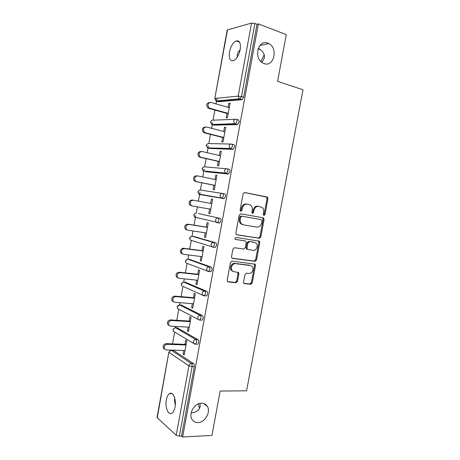 <?xml version="1.0" encoding="UTF-8"?>
<svg xmlns="http://www.w3.org/2000/svg" width="460" height="460" viewBox="0 0 460 460"><rect width="100%" height="100%" fill="white"/><g stroke="black" fill="none" stroke-linecap="round" stroke-linejoin="round"><path stroke-width="0.69" d="M175.312 404.846L174.432 399.7L174.8 398.423M201.543 403.184C194.632 402.954 188.278 413.603 191.981 419.324C193.332 421.527 195.327 422.608 197.972 422.562C205.022 422.608 211.128 411.838 207.287 406.255C205.971 404.213 204.056 403.19 201.543 403.184M237.256 57.166L237.274 54.654C237.555 52.946 238.516 51.33 240.149 49.806M267.858 43.148C258.238 39.008 253.27 58.069 262.7 62.945L264.097 63.583C273.895 67.476 278.461 48.145 268.812 43.573L267.858 43.148M263.948 215.435L264.989 214.55L267.933 198.731L267.502 197.254L267.001 197.001L244.68 192.527L243.127 193.804L240.131 210.047L240.407 211.054L241.057 210.208L241.442 208.115L242.299 208.276C243.093 205.361 244.743 203.987 247.25 204.159L249.136 204.51L250.924 205.447C252.091 206.655 252.528 208.208 252.235 210.093L251.85 212.169L252.528 213.382L253.592 212.486L253.977 210.415C254.759 207.535 256.375 206.178 258.819 206.339L262.361 207.564C263.528 208.754 263.965 210.295 263.672 212.192L263.292 214.239L263.948 215.435M263.528 215.199L264.103 214.383L267.047 198.599L266.616 197.121L244.358 192.51M240.407 211.054L240.821 211.278L241.914 210.369L242.299 208.276M252.114 213.158L252.724 212.319L253.109 210.255L253.977 210.415M191.147 412.965L193.666 412.562C197.495 411.361 199.669 409.319 200.18 406.433L200.077 403.351M261.947 62.445L264.327 58.081C264.954 54.257 262.947 50.979 258.307 48.237M264.172 54.734L260.906 61.554M240.183 49.64C240.959 43.211 239.62 40.307 236.164 40.923C232.978 42.596 230.748 46.276 229.471 51.974C228.677 58.386 230.034 61.278 233.536 60.657C236.67 59.018 238.884 55.344 240.183 49.64M175.041 407.042C176.554 399.591 172.983 391.178 169.516 393.628C168.004 394.622 166.94 396.692 166.33 399.838C164.829 407.111 168.297 415.708 171.885 413.224C173.374 412.229 174.426 410.171 175.041 407.042M243.558 282.009L243.846 283.262L244.524 283.624L250.752 284.274L252.247 282.929L255.49 265.541L255.168 264.241L232.03 261.061L230.471 262.418L227.177 280.272L227.458 281.526L228.183 281.922L235.951 282.727L237.492 281.365L238.889 273.809L238.59 272.538L234.077 271.728L232.202 270.71C229.931 268.329 232.438 263.091 235.566 263.672L250.384 265.506L252.097 266.415C254.391 268.686 251.999 273.976 248.912 273.441L246.468 273.159L244.956 274.505L243.558 282.009M258.359 23.903L286.264 34.615L277.593 81.374L302.985 89.734L246.566 390.81L220.173 391.046L211.945 435.419L182.66 437L258.359 23.903L256.985 24.276L254.88 23.471L241.506 96.583L243.622 97.215L256.985 24.276M259.313 238.291L260.803 236.998L264.069 219.489L263.672 218.069L263.131 217.787L240.747 213.825L239.194 215.125L235.876 233.105L236.227 234.479L236.871 234.824L259.313 238.291L258.445 238.073L259.934 236.785L263.189 219.311L262.436 217.666M259.768 242.552L256.519 260.003L255.024 261.32L232.524 258.416L231.834 258.043L231.518 256.732L232.933 249.067L234.491 247.727L243.737 249.032L245.266 247.704L246.198 242.679L245.853 241.322L245.226 240.988L235.152 239.309C234.686 238.28 234.974 237.653 235.997 237.429L259.417 241.195L259.768 242.552L258.899 242.328L255.656 259.739L256.519 260.003M227.533 29.75L214.78 98.561L227.194 30.009L251.545 23.086L254.88 23.471M182.66 437L181.568 436.022L179.365 436.143L176.22 435.275L157.021 417.559L168.86 352.176L157.228 418.002M174.57 402.891L175.363 402.77M240.011 50.479L239.666 50.267M172.523 343.879L174.662 332.068M175.455 327.71L175.68 326.445M176.795 320.298L178.802 309.247M179.578 304.957L179.986 302.697M181.085 296.637L182.948 286.367M183.712 282.135L184.305 278.869M185.386 272.889L187.105 263.419M187.864 259.227L188.64 254.955M189.704 249.061L191.274 240.402M192.027 236.25L192.987 230.96M194.039 225.147L195.787 215.516M196.207 213.187L197.351 206.879M198.386 201.146L199.991 192.309M200.399 190.049L201.716 182.781M202.774 176.962L204.183 169.194M204.608 166.83L206.091 158.637M207.172 152.685L208.38 146.004M208.828 143.537L210.484 134.4M211.588 128.323L212.6 122.734M213.066 120.158L214.895 110.078M216.016 103.874L217.039 98.239M230.011 103.603L228.861 103.27L230.086 103.166L227.407 117.869L226.193 117.927L227.004 113.453M228.861 103.27L228.12 107.329M173.558 350.445L171.459 350.382L173.558 350.445L193.568 363.607C194.229 364.193 194.465 365.211 194.275 366.654L192.09 366.62L179.365 436.143M181.568 436.022L194.275 366.654M243.622 97.215L241.874 99.739L218.264 101.723M177.152 327.796L197.961 339.618C198.628 340.159 198.869 341.153 198.68 342.602L197.794 344.241L197.07 344.212M181.355 305.089L202.365 315.548C203.044 316.043 203.291 317.015 203.101 318.458L202.17 320.166L201.388 320.114M185.575 282.313L206.787 291.387C207.477 291.835 207.73 292.784 207.54 294.233L206.552 296.004L205.689 295.929M189.813 259.463L211.226 267.139C211.928 267.542 212.181 268.467 211.997 269.916L210.956 271.762L209.938 271.647M194.062 236.543L215.683 242.811C216.39 243.162 216.648 244.064 216.464 245.513L215.366 247.434L214.009 247.25M198.335 213.543L220.15 218.385C220.869 218.695 221.133 219.57 220.949 221.018L219.794 223.019L217.235 222.755M197.581 217.988L197.213 217.735M222.496 193.459C221.248 193.367 220.438 194.028 220.047 195.437L220.673 197.673L222.088 198.116L223.307 196.029C223.491 194.574 223.226 193.717 222.496 193.459L224.641 193.879C225.365 194.137 225.636 194.994 225.452 196.437L224.233 198.524L223.773 198.599L199.703 194.522L223.773 198.599M201.56 194.833L201.227 194.436M227.171 168.843L229.143 169.28C229.879 169.493 230.155 170.321 229.971 171.77L228.275 174.018L205.85 171.735M205.516 171.488L205.327 171.114M231.811 144.135L233.663 144.595C234.41 144.756 234.692 145.561 234.502 147.01L232.789 149.35L209.973 148.482M209.605 148.097L209.472 147.74M236.463 119.341L238.199 119.818C238.958 119.928 239.24 120.71 239.056 122.159L237.325 124.591L214.107 125.143M213.739 124.648L213.653 124.309M222.628 137.471L221.818 141.921L223.019 141.945L225.693 127.293L224.48 127.316L223.727 131.468M218.27 161.397L217.465 165.836L218.649 165.933L221.312 151.334L220.116 151.282L219.339 155.526M213.929 185.242L213.124 189.669L214.291 189.842L216.942 175.294L215.763 175.168L214.975 179.498M209.593 209.035L208.8 213.417L209.95 213.664L212.595 199.168L211.427 198.961L210.623 203.377M205.263 232.817L204.487 237.078L205.626 237.406L208.259 222.956L207.109 222.68L206.31 227.079M200.945 256.519L200.192 260.665L201.313 261.061L203.935 246.663L202.802 246.313L202.009 250.694M196.644 280.14L195.908 284.165L197.018 284.636L199.634 270.29L198.513 269.859L197.719 274.229M192.355 303.675L191.642 307.579L192.734 308.125L195.339 293.831L194.241 293.33L193.447 297.683M188.083 327.123L187.392 330.918L188.468 331.539L191.067 317.291L189.98 316.716L189.192 321.057M183.827 350.497L183.155 354.177L184.218 354.867L186.806 340.67L185.736 340.02L184.949 344.344M224.48 127.316L225.63 127.621M220.116 151.282L221.271 151.558M215.763 175.168L216.924 175.409M211.427 198.961L212.589 199.18M208.8 213.417L209.961 213.618M204.487 237.078L205.654 237.251M200.192 260.665L201.359 260.808M195.908 284.165L197.081 284.28M191.642 307.579L192.82 307.671M187.392 330.918L188.571 330.981M183.155 354.177L184.339 354.211M198.49 403.834L199.421 408.532M258.819 206.339L257.945 206.189C255.501 206.028 253.891 207.385 253.109 210.255M247.25 204.159L246.387 204.01C243.886 203.843 242.236 205.212 241.442 208.115M236.474 234.68L258.445 238.073M262.062 220.829L261.406 219.638L241.753 216.2L240.666 217.114L240.258 219.322C239.982 221.128 240.379 222.628 241.46 223.819L243.42 224.865L256.864 227.096C259.296 227.2 260.895 225.831 261.659 222.985L262.062 220.829M242.569 224.67L240.609 223.629C239.528 222.439 239.131 220.944 239.413 219.138L239.815 216.936L240.902 216.027L261.406 219.638M231.989 258.186L254.167 261.056L255.656 259.739M244.599 240.821L235.255 239.401M253.144 250.355C256.295 250.982 258.664 245.502 256.226 243.236L254.621 242.391L249.464 241.621L247.946 242.937L247.014 247.957L247.348 249.291L253.144 250.355M254.322 242.316L254.621 242.391M247.129 249.383L246.497 249.05L246.163 247.716L247.089 242.707L248.607 241.396L253.759 242.167M258.899 242.328L258.359 240.816M233.059 271.406L231.374 270.423C229.109 268.042 231.61 262.815 234.732 263.396L249.533 265.236M227.55 281.623L235.123 282.417L236.658 281.054L238.056 273.516L237.653 272.142M243.915 283.337L249.901 283.958L251.396 282.618L254.627 265.265L254.202 263.867M229.27 107.657L210.939 102.425C207.765 102.954 207.144 104.765 209.076 107.858L209.881 108.267L207.891 107.95C205.976 105.024 206.528 103.201 209.547 102.488M208.696 108.353L228.154 113.775M209.881 108.267L228.229 113.384M224.877 131.767L206.494 127.006C203.395 127.518 202.728 129.294 204.487 132.33L205.442 132.825L203.326 132.342C201.566 129.329 202.227 127.558 205.298 127.029M204.274 132.831L223.784 137.758M205.442 132.825L223.836 137.477M220.495 155.796L202.066 151.495C199.042 152.001 198.329 153.743 199.933 156.716L201.014 157.291L198.783 156.647C197.185 153.68 197.892 151.949 200.911 151.443M199.864 157.222L219.426 161.661M201.014 157.291L219.46 161.483M216.137 179.739L197.65 175.898C194.701 176.404 193.953 178.112 195.408 181.021L196.61 181.677L194.275 180.878C192.82 177.968 193.568 176.266 196.512 175.766M195.471 181.527L215.09 185.478M196.61 181.677L215.102 185.403M192.096 205.948L189.79 205.022C188.473 202.181 189.25 200.508 192.13 200.008L211.79 203.59M192.13 200.008L193.252 200.215C190.371 200.721 189.583 202.394 190.906 205.246L192.211 205.971L210.755 209.242M193.252 200.215L211.784 203.596M186.731 229.873L185.334 229.086C184.138 226.308 184.949 224.664 187.766 224.158L207.471 227.263M187.766 224.158L188.87 224.445C186.047 224.957 185.236 226.602 186.432 229.39L187.835 230.178L206.425 232.996M188.87 224.445L207.454 227.372M182.384 253.92L180.901 253.075C179.82 250.355 180.659 248.739 183.419 248.222L203.176 250.849M183.419 248.222L184.506 248.59C181.74 249.107 180.901 250.729 181.987 253.454L183.471 254.299L202.112 256.668M184.506 248.59L203.136 251.062M177.974 277.869L176.496 276.983C175.519 274.327 176.375 272.734 179.084 272.205L198.892 274.355M179.084 272.205L180.159 272.642C177.445 273.177 176.583 274.775 177.566 277.443L179.13 278.34L197.817 280.261M180.159 272.642L198.835 274.672M173.483 301.72L172.115 300.817C171.223 298.218 172.109 296.642 174.765 296.096L194.62 297.781M174.765 296.096L175.823 296.614C173.161 297.166 172.276 298.747 173.167 301.352L174.794 302.289L193.533 303.767M175.823 296.614L194.545 298.195M169.021 325.479L167.756 324.576C166.951 322.029 167.854 320.476 170.459 319.907L190.365 321.126M170.459 319.907L171.499 320.505C168.889 321.068 167.986 322.632 168.791 325.185L170.482 326.157L189.261 327.192M171.499 320.505L190.273 321.643M164.594 349.163L163.415 348.249C162.69 345.759 163.605 344.218 166.169 343.637L186.127 344.391M166.169 343.637L167.198 344.304C164.628 344.891 163.708 346.438 164.433 348.939L166.181 349.939L185.006 350.537M167.198 344.304L186.012 345.006M264.103 214.383L264.989 214.55M241.057 210.208L241.914 210.369M252.724 212.319L253.592 212.486M214.78 98.561L216.079 100.993L215.096 98.428L238.199 96.111L251.545 23.086M216.079 100.993L216.608 101.246L216.096 101.004L239.206 98.837L238.199 96.111L241.506 96.583L239.758 99.107L216.608 101.246L218.649 101.838M176.22 435.275L188.91 365.838L169.09 352.498C169.452 351.181 170.24 350.474 171.459 350.382L191.389 363.567L193.568 363.607M192.09 366.62L188.91 365.838C189.29 364.435 190.118 363.682 191.389 363.567C192.044 364.153 192.274 365.171 192.09 366.62M241.874 99.739L239.206 98.837L242.121 99.676M211.715 120.468L210.536 122.015L211.721 124.373L210.847 121.923C211.209 120.589 211.985 120.008 213.181 120.186L235.025 119.278M211.951 124.522L234.531 123.677L235.503 123.947L236.929 121.578C237.118 120.129 236.831 119.347 236.072 119.232C234.836 119.042 234.025 119.657 233.64 121.078L234.531 123.677L235.198 124.016L212.365 124.689L214.412 125.223M237.325 124.591L235.198 124.016L237.63 124.516M207.569 143.807L206.304 145.383L207.385 147.666L206.603 145.337C206.971 144.003 207.748 143.411 208.943 143.56L230.776 144.049M232.789 149.35L230.661 148.833L208.127 148.045L210.18 148.534M203.452 167.066L202.084 168.676L203.073 170.89L202.377 168.67C202.745 167.336 203.521 166.733 204.723 166.853L226.556 168.768M228.275 174.018L205.965 171.764M199.358 190.239L197.886 191.883L198.783 194.034L198.168 191.923C198.53 190.595 199.312 189.974 200.514 190.066L222.364 193.441M198.386 213.555L220.15 218.385M194.212 236.561L192.142 236.262L213.532 242.5L215.683 242.811M190.055 259.492L187.979 259.239L209.07 266.886L211.226 267.139M185.909 282.348L183.827 282.141L204.625 291.186L206.787 291.387M181.775 305.124L179.688 304.963L200.198 315.399L202.365 315.548M177.658 327.825L175.57 327.71L195.782 339.526L197.961 339.618M174.685 332.068L173.489 331.355L172.966 329.509L175.007 327.71L175.57 327.71C174.352 327.779 173.564 328.474 173.202 329.791L173.489 331.355L193.602 343.407L195.615 344.155L196.5 342.516C196.69 341.067 196.449 340.066 195.782 339.526C194.517 339.612 193.695 340.354 193.309 341.757L193.602 343.407L194.879 344.12M232.369 146.487C232.559 145.032 232.277 144.227 231.535 144.066C230.293 143.911 229.477 144.538 229.091 145.958L229.891 148.43L230.661 148.833L232.369 146.487M207.834 147.947L229.891 148.43L233.145 149.276M227.832 171.298C228.016 169.849 227.74 169.015 227.01 168.808C225.762 168.682 224.952 169.326 224.56 170.74L225.268 173.092L226.142 173.558L227.832 171.298M203.74 171.281L203.073 170.89L225.268 173.092L228.683 173.943M199.197 194.103L199.703 194.522L198.783 194.034L224.233 198.524M218.799 220.662C218.983 219.213 218.718 218.333 218.005 218.023C216.758 217.959 215.935 218.632 215.55 220.047L216.102 222.168L217.143 222.738L217.643 222.669L218.799 220.662M195.293 213.336L193.695 215.015L194.511 217.103L193.97 215.096C194.333 213.768 195.115 213.135 196.322 213.204L196.242 213.193M195.034 217.223L195.517 217.643L194.511 217.103L219.794 223.019M214.308 245.209C214.492 243.76 214.233 242.857 213.532 242.5C212.273 242.466 211.456 243.156 211.071 244.565L211.56 246.583L212.669 247.198L213.21 247.135L214.308 245.209M191.262 236.354L189.52 238.073L190.267 240.097L189.79 238.194C190.152 236.865 190.934 236.221 192.142 236.262L191.923 236.244M190.894 240.287L213.21 247.135L215.366 247.434M209.829 269.669C210.019 268.214 209.766 267.289 209.07 266.886C207.811 266.886 206.994 267.588 206.609 268.996L207.034 270.911L208.213 271.567L208.794 271.521L209.829 269.669M187.255 259.302L185.363 261.044L186.041 263.022L185.621 261.211C185.984 259.883 186.771 259.227 187.979 259.239L187.623 259.233M186.789 263.298L207.034 270.911L210.956 271.762M205.373 294.038C205.557 292.589 205.309 291.64 204.625 291.186C203.366 291.214 202.544 291.927 202.158 293.336L202.538 295.159L203.774 295.849L204.384 295.815L205.373 294.038M183.27 282.17L181.217 283.946L181.838 285.873L181.47 284.148C181.827 282.825 182.614 282.152 183.827 282.141L183.344 282.158M182.712 286.264L202.538 295.159L206.552 296.004M200.928 318.32C201.112 316.871 200.87 315.893 200.198 315.399C198.933 315.457 198.111 316.187 197.725 317.59L198.059 319.32L199.347 320.045L199.996 320.028L200.928 318.32M177.658 308.648L177.33 307.01C177.686 305.687 178.474 305.003 179.688 304.963L177.083 306.762L177.658 308.648L198.059 319.32L199.996 320.028L202.17 320.166M197.794 344.241L194.936 344.155M168.86 352.176L170.873 350.359L171.459 350.382M266.116 196.868L267.001 197.001M267.047 198.599L267.933 198.731M263.189 219.311L264.069 219.489M259.934 236.785L260.803 236.998M240.902 216.027L241.753 216.2M239.815 216.936L240.666 217.114M239.413 219.138L240.258 219.322M254.167 261.056L255.024 261.32M232.156 258.296L232.524 258.416M244.375 240.764L245.226 240.988M248.607 241.396L249.464 241.621M247.089 242.707L247.946 242.937M246.163 247.716L247.014 247.957M234.732 263.396L235.566 263.672M238.056 273.516L238.889 273.809M236.658 281.054L237.492 281.365M235.123 282.417L235.951 282.727M227.665 281.721L228.183 281.922M254.627 265.265L255.49 265.541M251.396 282.618L252.247 282.929M249.901 283.958L250.752 284.274M244.053 283.446L244.524 283.624M260.504 49.617L258.117 48.766M239.522 42.124L236.164 40.923M171.954 393.605L169.516 393.628M266.616 197.121L267.502 197.254M262.792 217.896L263.672 218.069M240.609 223.629L241.46 223.819M246.497 249.05L247.348 249.291M258.549 240.971L259.417 241.195M231.374 270.423L232.202 270.71M237.757 272.245L238.59 272.538M254.311 263.971L255.168 264.241M259.883 45.517L268.812 43.573M203.492 403.409L207.287 406.255M209.076 107.858L207.891 107.95M204.487 132.33L203.326 132.342M199.933 156.716L198.783 156.647M195.408 181.021L194.275 180.878M190.906 205.246L189.79 205.022M186.432 229.39L185.334 229.086M181.987 253.454L180.901 253.075M177.566 277.443L176.496 276.983M173.167 301.352L172.115 300.817M168.791 325.185L167.756 324.576M164.433 348.939L163.415 348.249"/></g></svg>
